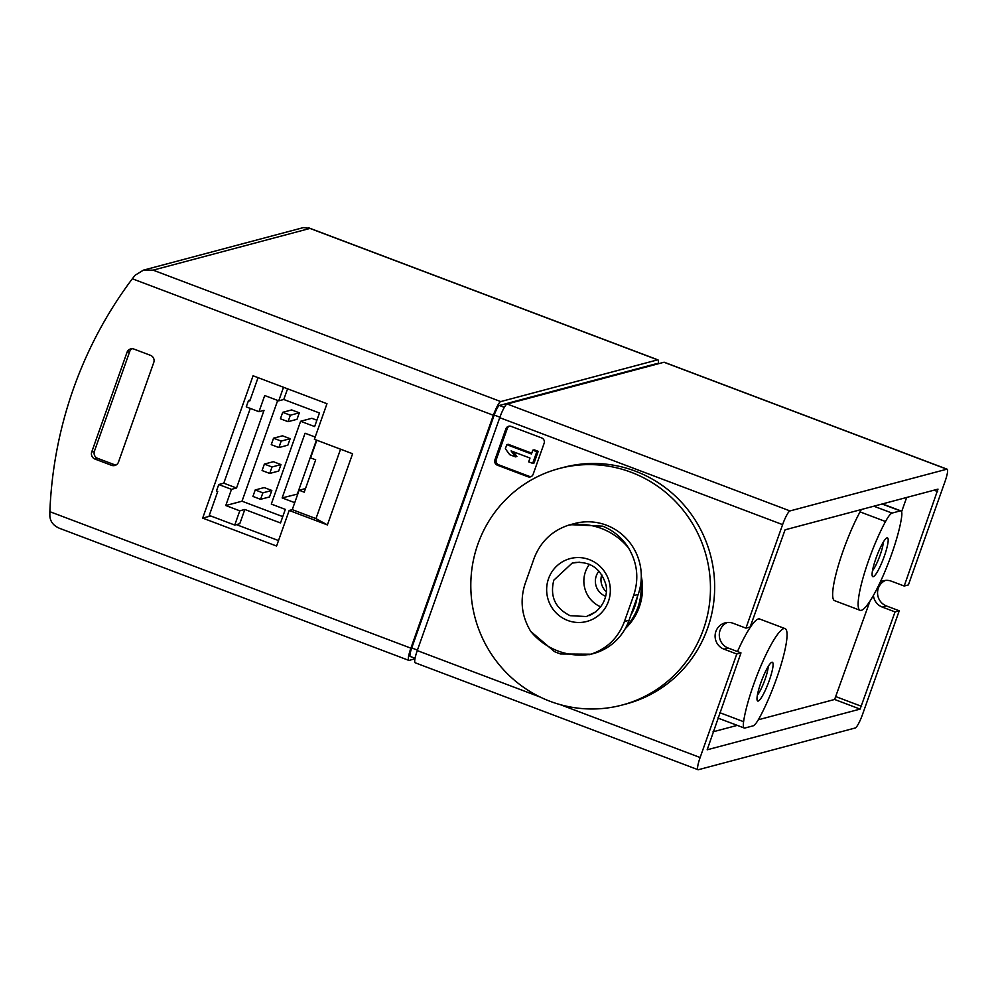 <?xml version="1.0" encoding="UTF-8"?>
<svg xmlns="http://www.w3.org/2000/svg" width="997" height="997" viewBox="0 0 997 997"><rect width="100%" height="100%" fill="white"/><g stroke="black" fill="none" stroke-linecap="round" stroke-linejoin="round"><path stroke-width="1.5" d="M531.065 476.628A4.15 4.05 75.1 0 1 529.345 476.379L498.762 464.826A4.15 4.05 75.1 0 1 496.307 459.492L507.311 428.436A4.15 4.05 75.1 0 1 509.38 426.13M532.797 450.195L534.193 449.821L538.206 451.342L534.08 462.994L532.685 463.368L528.672 461.848L530.005 458.059L511.087 450.906L515.486 456.863L509.741 454.694L505.354 448.737L506.8 444.662L531.451 453.984L532.797 450.195L536.81 451.716L532.685 463.368M513.405 451.791L516.882 456.489L515.486 456.863M506.8 444.662L508.196 444.288L531.737 453.186M414.951 658.818L409.106 660.375A13.833 2.38 -69.3 0 1 408.807 660.363A13.833 2.38 -69.3 0 1 410.889 648.175L493.365 415.263A13.833 2.38 -69.3 0 1 500.756 401.579L657.609 359.855A13.833 2.38 -69.3 0 1 657.92 359.855A13.833 2.38 -69.3 0 1 658.132 363.818M408.807 660.363L59.608 528.348C53.576 525.805 50.336 521.743 49.85 516.147L49.862 511.685A414.814 405.605 75.1 0 1 132.339 278.774L493.365 415.263M127.018 352.327A5.533 5.409 75.1 0 1 133.947 349.075L150.51 355.343A5.533 5.409 75.1 0 1 153.775 362.447L118.493 462.072A5.533 5.409 75.1 0 1 111.564 465.325L95.002 459.069A5.533 5.409 75.1 0 1 91.736 451.965L127.018 352.327L129.685 351.617A5.533 5.409 75.1 0 1 132.078 348.726M327.402 524.921L289.18 510.464L276.58 546.044L202.678 518.104L253.076 375.769L326.979 403.71L314.379 439.303L352.602 453.747L327.402 524.921L315.974 518.614L340.55 449.198M305.506 488.542L299.137 490.237L304.222 492.169L315.688 459.816L310.59 457.885L316.834 440.225M289.18 510.464L292.258 509.641L299.137 490.237M287.56 388.805L283.771 399.498L319.451 412.982L314.641 426.566L300.62 421.27L271.296 504.083L285.316 509.38L280.506 522.964L244.826 509.479L239.779 523.712L234.744 525.058L209.258 515.424L217.732 491.484L216.461 490.998L218.754 484.53L223.789 483.196L236.538 488.007L264.031 410.365L258.983 411.711L246.247 406.888L248.54 400.42L250.135 399.996M278.524 540.561L236.364 524.621M294.726 502.675L282.151 497.914L305.057 433.221L315.177 437.047M223.789 483.196L250.272 408.421M750.143 627.013L745.943 628.135L782.608 524.621A13.833 2.38 -69.3 0 1 789.985 510.925L946.838 469.201A13.833 2.38 -69.3 0 1 947.15 469.213A13.833 2.38 -69.3 0 1 945.056 481.401L908.404 584.915L904.204 586.024L938.003 489.128L785.075 529.818L750.143 627.013M947.15 469.213L664.289 362.272A13.833 2.38 -69.3 0 0 663.977 362.26L507.124 403.997A13.833 2.38 -69.3 0 0 499.734 417.681L417.257 650.592A13.833 2.38 -69.3 0 0 415.176 662.781L698.037 769.709A13.833 2.38 -69.3 0 0 698.349 769.721L855.202 727.997A13.833 2.38 -69.3 0 0 862.579 714.313L899.244 610.787L895.044 611.909L860.112 709.104L707.172 749.794L740.983 652.898L736.783 654.007L724.046 649.197A13.833 13.522 75.1 0 1 725.068 622.888A13.833 13.522 75.1 0 1 733.206 623.312L745.943 628.135M698.037 769.709A13.833 2.38 -69.3 0 1 700.131 757.521L736.783 654.007M511.112 426.38L541.683 437.932A4.15 4.05 75.1 0 1 544.138 443.266L533.133 474.323A4.15 4.05 75.1 0 1 527.936 476.753L497.353 465.188A4.15 4.05 75.1 0 1 494.911 459.866L505.903 428.81A4.15 4.05 75.1 0 1 511.112 426.38M740.983 652.898L728.246 648.075A13.833 13.522 75.1 0 1 727.212 622.502M880.289 582.024A13.833 13.522 75.1 0 1 891.455 581.214L904.204 586.024M906.672 497.466L901.6 511.773M143.369 270.162L303.437 227.578L309.967 228.425L153.102 270.15L143.369 270.162L135.168 275.209L132.339 278.774M410.477 656.487A9.683 1.658 -69.3 0 1 410.266 656.487A9.683 1.658 -69.3 0 1 411.736 647.95L494.213 415.039A9.683 1.658 -69.3 0 1 499.372 405.467L656.238 363.731A9.683 1.658 -69.3 0 1 656.45 363.743L657.26 364.055M899.244 610.787L886.495 605.977A13.833 13.522 75.1 0 1 885.473 580.404M116.101 464.963A5.533 5.409 75.1 0 1 114.231 464.614L97.669 458.358A5.533 5.409 75.1 0 1 94.403 451.255L129.685 351.617M895.044 611.909L882.295 607.086A13.833 13.522 75.1 0 1 873.409 595.446M869.945 601.179L834.626 699.47L758.331 719.772M737.269 725.367L713.029 731.823M744.896 728.034A27.654 4.748 -69.3 0 1 744.285 728.022A27.654 4.748 -69.3 0 1 743.6 721.678A56.692 9.733 -69.3 0 1 762.855 661.385A56.692 9.733 -69.3 0 1 785.1 628.621A56.692 9.733 -69.3 0 1 781.947 661.746A56.692 9.733 -69.3 0 1 759.664 717.404A27.654 4.748 -69.3 0 1 753.134 725.841L744.896 728.034M744.285 728.022L718.8 718.388A27.654 4.748 -69.3 0 1 718.102 717.516M885.523 521.518A27.654 4.748 -69.3 0 1 892.053 513.081L900.291 510.888A27.654 4.748 -69.3 0 1 900.902 510.9A27.654 4.748 -69.3 0 1 901.587 517.244A56.692 9.733 -69.3 0 1 882.333 577.537A56.692 9.733 -69.3 0 1 860.087 610.301A56.692 9.733 -69.3 0 1 863.24 577.176A56.692 9.733 -69.3 0 1 885.523 521.518L860.037 511.885A27.654 4.748 -69.3 0 1 861.371 509.517M860.087 610.301L834.601 600.668A56.692 9.733 -69.3 0 1 837.754 567.542A56.692 9.733 -69.3 0 1 860.037 511.885M737.456 651.564A56.692 9.733 -69.3 0 1 759.614 618.987L785.1 628.621M875.939 558.395A20.738 3.564 110.7 0 0 872.338 576.154A20.738 3.564 110.7 0 0 883.467 558.532A20.738 3.564 110.7 0 0 886.782 537.944A20.738 3.564 110.7 0 0 875.939 558.395M760.848 682.771A20.738 3.564 110.7 0 0 757.246 700.53A20.738 3.564 110.7 0 0 768.388 682.908A20.738 3.564 110.7 0 0 771.69 662.332A20.738 3.564 110.7 0 0 760.848 682.771M757.396 695.096A16.999 2.916 110.7 0 0 764.338 681.375A16.999 2.916 110.7 0 0 768.201 666.507M872.475 570.72A16.999 2.916 110.7 0 0 879.416 556.999A16.999 2.916 110.7 0 0 883.292 542.119M210.716 515.972L202.678 518.104M218.754 484.53L231.491 489.353L236.538 488.007M231.491 489.353L225.771 505.529L242.009 501.204L277.689 400.445M283.522 387.285L278.724 400.831L264.716 395.535L258.983 411.711M225.771 505.529L239.779 510.825L244.826 509.479M282.749 516.608L242.009 501.204M239.779 510.825L234.744 525.058M248.54 400.42L249.811 400.906L258.049 377.651M278.724 400.831L283.771 399.498M316.896 420.211L311.824 418.291L300.62 421.27M264.18 487.57L271.82 490.462L269.526 496.93L260.566 499.323L252.926 496.431L255.207 489.951L264.18 487.57M273.34 461.698L280.98 464.577L278.699 471.058L269.726 473.438L262.086 470.547L264.379 464.079L273.34 461.698M282.5 435.814L290.152 438.705L287.859 445.173L278.898 447.553L271.246 444.674L273.539 438.194L282.5 435.814M291.672 409.929L299.312 412.82L297.019 419.301L288.058 421.681L280.419 418.79L282.699 412.322L291.672 409.929M282.699 412.322L290.351 415.213L299.312 412.82M290.351 415.213L288.058 421.681M273.539 438.194L281.179 441.085L290.152 438.705M281.179 441.085L278.898 447.553M264.379 464.079L272.019 466.97L280.98 464.577M272.019 466.97L269.726 473.438M255.207 489.951L262.859 492.842L271.82 490.462M262.859 492.842L260.566 499.323M297.804 494.001L282.151 497.914M297.418 493.851L316.46 440.088M292.258 509.641L315.974 518.614M538.206 451.342L536.81 451.716M633.581 595.658L624.421 621.53C618.327 637.793 607.161 648.686 590.947 654.194L560.551 653.97L557.759 652.973L554.482 651.652L530.765 631.437C521.68 616.37 519.773 600.543 525.033 583.955L534.193 558.083C540.598 541.732 551.989 530.778 568.377 525.232L570.384 524.659L602.662 526.167C613.454 530.529 622.091 537.794 628.546 547.989C637.469 563.106 639.152 578.995 633.581 595.658L638.18 594.424A53.925 52.729 -104.9 0 0 627.287 539.551A53.925 52.729 -104.9 0 0 574.633 523.525L570.384 524.659M588.953 654.767L593.19 653.633A53.925 52.729 -104.9 0 0 629.02 620.308L638.18 594.424M637.17 597.29A53.09 51.919 75.1 0 1 630.827 615.211M640.872 583.071A55.857 54.623 75.1 0 1 626.415 626.428M641.295 576.366A55.857 54.623 75.1 0 1 625.219 628.671M477.875 544.163A122.369 119.652 75.1 0 1 559.167 468.54A122.369 119.652 75.1 0 1 706.262 556.027A122.369 119.652 75.1 0 1 622.091 705.053A122.369 119.652 75.1 0 1 502.6 668.688A122.369 119.652 75.1 0 1 477.875 544.163M559.167 468.54L563.38 467.419A122.369 119.652 75.1 0 1 710.462 554.918A122.369 119.652 75.1 0 1 626.29 703.932L622.091 705.053M606.263 591.707A15.902 15.553 75.1 0 1 601.752 574.758M600.755 606.861A27.654 27.044 75.1 0 1 589.439 564.352M579.419 562.196L572.178 563.093L553.809 580.179C549.771 596.455 555.217 608.295 570.122 615.685L586.398 616.532L595.969 611.747M605.64 596.256A15.902 15.553 75.1 0 1 598.948 571.131M49.862 511.685L410.889 648.175M499.734 417.681L782.608 524.621M417.257 650.592L540.299 697.102M560.177 704.617L700.131 757.521M934.015 490.2L937.654 491.571M153.102 270.15L500.756 401.579M309.967 228.425L657.609 359.855M499.372 405.467L504.345 407.337M494.213 415.039L499.908 417.195M411.736 647.95L417.431 650.106M656.238 363.731L657.148 364.079M507.124 403.997L789.985 510.925M663.977 362.26L946.838 469.201M114.231 464.614L111.564 465.325M97.669 458.358L95.002 459.069M94.403 451.255L91.736 451.965M836.109 696.729L861.595 706.362M834.626 699.47L860.112 709.104M719.809 712.693L743.6 721.678M873.858 506.202L892.053 513.081M882.096 504.008L900.291 510.888M882.295 607.086L886.495 605.977M728.246 648.075L724.046 649.197M529.345 476.379L527.936 476.753M498.762 464.826L497.353 465.188M496.307 459.492L494.911 459.866M507.311 428.436L505.903 428.81M629.02 620.308L624.421 621.53M568.377 525.232A65.466 64.007 75.1 0 1 628.546 547.989M590.947 654.194A65.466 64.007 75.1 0 1 557.959 650.979A65.466 64.007 75.1 0 1 530.765 631.437M567.704 620.458A32.527 31.804 75.1 0 1 557.921 565A32.527 31.804 75.1 0 1 609.828 584.616A32.527 31.804 75.1 0 1 567.704 620.458M308.721 227.839L657.92 359.855M410.266 656.487L415.051 658.294M882.432 503.921L900.902 510.9M554.482 651.652L560.551 653.97M589.102 615.66C606.326 607.834 608.195 590.361 605.491 583.419C600.431 568.427 590.261 561.448 574.957 562.507"/></g></svg>
